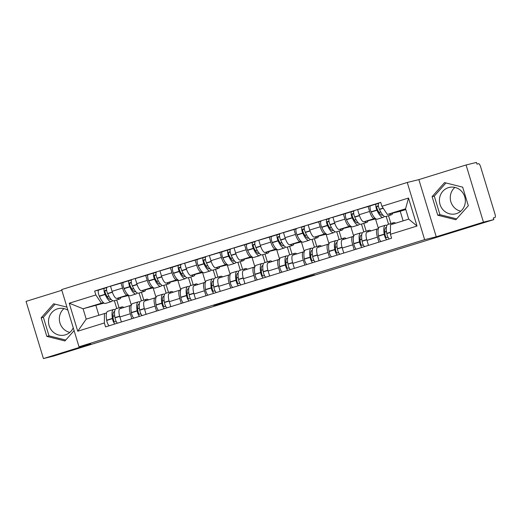 <?xml version="1.0" encoding="UTF-8"?>
<svg xmlns="http://www.w3.org/2000/svg" width="521" height="521" viewBox="0 0 521 521"><rect width="100%" height="100%" fill="white"/><g stroke="black" fill="none" stroke-linecap="round" stroke-linejoin="round"><path stroke-width="0.78" d="M232.711 299.542L213.623 305.462L222.91 303.183L241.49 297.458L226.505 301.594L232.711 299.542M69.821 332.405A13.592 12.934 76.2 0 1 59.752 322.252A13.592 12.934 76.2 0 1 63.966 308.588M73.246 327.813A13.592 12.934 76.2 0 1 65.425 334.834A13.592 12.934 76.2 0 1 64.721 335.029A13.592 12.934 76.2 0 1 49.013 325.286A13.592 12.934 76.2 0 1 57.525 308.823A13.592 12.934 76.2 0 1 58.235 308.627A13.592 12.934 76.2 0 1 67.893 310.203M460.74 211.22A13.592 12.934 76.2 0 1 450.672 201.067A13.592 12.934 76.2 0 1 454.885 187.404M456.35 213.649A13.592 12.934 76.2 0 1 455.641 213.844A13.592 12.934 76.2 0 1 439.932 204.102A13.592 12.934 76.2 0 1 448.444 187.645A13.592 12.934 76.2 0 1 449.154 187.443A13.592 12.934 76.2 0 1 464.856 197.185A13.592 12.934 76.2 0 1 456.35 213.649M306.739 276.801L283.665 283.75L295.016 280.865L314.404 274.821L287.273 282.714L306.713 276.71M424.628 239.647L436.246 236.794L483.449 222.161L493.81 219.615L53.787 356.019L43.425 358.565L90.628 343.932L79.01 346.791L424.628 239.647L407.253 182.467L61.634 289.604L79.01 346.791M256.846 292.073L235.31 298.735L246.661 295.85L266.133 289.793L256.846 292.073M260.611 290.874L281.027 284.577L290.308 282.297L268.927 288.927L260.611 290.874M483.449 222.161L466.074 164.981L476.441 162.435L476.943 164.102L478.558 163.705A3.484 1.068 72.8 0 1 480.616 166.779L494.95 213.962A3.484 1.068 72.8 0 1 494.937 217.544L494.924 217.55A3.484 1.068 72.8 0 0 494.937 217.544M61.843 290.288L26.05 301.385L43.425 358.565M466.074 164.981L418.871 179.615L407.253 182.467M493.81 219.615L493.309 217.947L494.924 217.55M130.309 305.514L119.941 308.732A8.017 2.462 72.8 0 0 119.895 308.745A8.017 2.462 72.8 0 0 119.869 316.989L121.386 321.978M128.12 294.938L127.254 295.153A8.017 2.462 -107.2 0 1 122.526 288.074L112.074 291.317A8.017 2.462 72.8 0 0 116.795 298.396L128.413 295.537L131.318 305.091M112.074 291.317L110.524 286.231L123.405 282.395M131.839 318.735L130.328 313.746A8.017 2.462 -107.2 0 1 130.348 305.501A8.017 2.462 -107.2 0 1 130.393 305.488L131.253 305.28M122.526 288.074L120.983 282.988M141.465 300.845L139.087 293.017M155.017 297.856L144.649 301.073A8.017 2.462 72.8 0 0 144.604 301.079A8.017 2.462 72.8 0 0 144.584 309.331L146.095 314.319M148.12 274.73L135.239 278.572L136.782 283.652A8.017 2.462 72.8 0 0 141.51 290.731L153.122 287.879L156.026 297.432M156.554 311.076L155.037 306.087A8.017 2.462 -107.2 0 1 155.056 297.843A8.017 2.462 -107.2 0 1 155.102 297.83L155.968 297.615M152.829 287.279L151.963 287.494A8.017 2.462 -107.2 0 1 147.235 280.415L145.691 275.329M166.173 293.186L163.796 285.358M179.725 290.197L169.358 293.408A8.017 2.462 72.8 0 0 169.312 293.421A8.017 2.462 72.8 0 0 169.292 301.666L170.81 306.661M172.829 267.071L159.947 270.907L161.49 275.993A8.017 2.462 72.8 0 0 166.219 283.072L177.83 280.22L180.735 289.767M181.262 303.417L179.745 298.429A8.017 2.462 -107.2 0 1 179.771 290.184A8.017 2.462 -107.2 0 1 179.81 290.171L180.676 289.956M177.537 279.621L176.671 279.836A8.017 2.462 -107.2 0 1 171.943 272.757L170.4 267.67M190.881 285.528L188.504 277.7M204.434 282.538L194.066 285.749A8.017 2.462 72.8 0 0 194.02 285.762A8.017 2.462 72.8 0 0 194.001 294.007L195.518 298.995M197.537 259.412L184.655 263.248L186.199 268.335A8.017 2.462 72.8 0 0 190.927 275.414L202.545 272.561L205.443 282.108M205.971 295.759L204.453 290.77A8.017 2.462 -107.2 0 1 204.479 282.525A8.017 2.462 -107.2 0 1 204.519 282.512L205.385 282.297M202.252 271.962L201.38 272.177A8.017 2.462 -107.2 0 1 196.658 265.091L195.108 260.012M215.596 277.869L213.213 270.034M229.142 274.88L218.774 278.09A8.017 2.462 72.8 0 0 218.735 278.103A8.017 2.462 72.8 0 0 218.709 286.348L220.227 291.337M222.246 251.754L209.364 255.59L210.907 260.676A8.017 2.462 72.8 0 0 215.635 267.755L227.254 264.902L230.152 274.45M230.679 288.1L229.162 283.105A8.017 2.462 -107.2 0 1 229.188 274.86A8.017 2.462 -107.2 0 1 229.233 274.847L230.093 274.639M226.961 264.303L226.088 264.512A8.017 2.462 -107.2 0 1 221.366 257.433L219.816 252.346M240.305 270.21L237.928 262.376M253.857 267.214L243.489 270.432A8.017 2.462 72.8 0 0 243.444 270.445A8.017 2.462 72.8 0 0 243.418 278.689L244.935 283.678M246.954 244.095L234.072 247.931L235.622 253.017A8.017 2.462 72.8 0 0 240.344 260.096L251.962 257.237L254.867 266.791M255.388 280.441L253.877 275.446A8.017 2.462 -107.2 0 1 253.896 267.201A8.017 2.462 -107.2 0 1 253.942 267.188L254.802 266.98M251.669 256.638L250.803 256.853A8.017 2.462 -107.2 0 1 246.075 249.774L244.531 244.688M265.013 262.545L262.636 254.717M278.566 259.556L268.198 262.773A8.017 2.462 72.8 0 0 268.152 262.786A8.017 2.462 72.8 0 0 268.133 271.031L269.644 276.019M271.669 236.436L258.787 240.272L260.331 245.358A8.017 2.462 72.8 0 0 265.059 252.438L276.671 249.579L279.575 259.132M280.103 272.776L278.585 267.787A8.017 2.462 -107.2 0 1 278.605 259.543A8.017 2.462 -107.2 0 1 278.65 259.53L279.517 259.321M276.377 248.979L275.511 249.194A8.017 2.462 -107.2 0 1 270.783 242.115L269.24 237.029M289.722 254.886L287.345 247.058M303.274 251.897L292.906 255.114A8.017 2.462 72.8 0 0 292.861 255.121A8.017 2.462 72.8 0 0 292.841 263.372L294.358 268.361M296.377 228.771L283.496 232.613L285.039 237.693A8.017 2.462 72.8 0 0 289.767 244.772L301.379 241.92L304.284 251.474M304.811 265.117L303.294 260.129A8.017 2.462 -107.2 0 1 303.32 251.884A8.017 2.462 -107.2 0 1 303.359 251.871L304.225 251.656M301.086 241.321L300.22 241.536A8.017 2.462 -107.2 0 1 295.492 234.457L293.948 229.37M314.43 247.228L312.053 239.4M327.983 244.238L317.615 247.449A8.017 2.462 72.8 0 0 317.576 247.462A8.017 2.462 72.8 0 0 317.55 255.707L319.067 260.702M321.086 221.112L308.204 224.948L309.748 230.035A8.017 2.462 72.8 0 0 314.476 237.114L326.094 234.261L328.992 243.808M329.519 257.459L328.002 252.47A8.017 2.462 -107.2 0 1 328.028 244.225A8.017 2.462 -107.2 0 1 328.067 244.212L328.933 243.997M325.801 233.662L324.928 233.877A8.017 2.462 -107.2 0 1 320.207 226.798L318.657 221.712M339.145 239.569L336.761 231.734M352.691 236.58L342.323 239.79A8.017 2.462 72.8 0 0 342.284 239.803A8.017 2.462 72.8 0 0 342.258 248.048L343.775 253.037M345.794 213.454L332.912 217.29L334.456 222.376A8.017 2.462 72.8 0 0 339.184 229.455L350.802 226.602L353.7 236.15M354.228 249.8L352.71 244.811A8.017 2.462 -107.2 0 1 352.737 236.567A8.017 2.462 -107.2 0 1 352.782 236.554L353.642 236.339M350.509 226.003L349.637 226.218A8.017 2.462 -107.2 0 1 344.915 219.133L343.372 214.053M363.853 231.91L361.476 224.076M377.406 228.921L367.038 232.132A8.017 2.462 72.8 0 0 366.992 232.145A8.017 2.462 72.8 0 0 366.966 240.389L368.484 245.378M370.503 205.795L357.621 209.631L359.171 214.717A8.017 2.462 72.8 0 0 363.892 221.796L375.511 218.944L378.415 228.491M378.936 242.141L377.425 237.146A8.017 2.462 -107.2 0 1 377.445 228.901A8.017 2.462 -107.2 0 1 377.491 228.888L378.35 228.68M375.218 218.345L374.352 218.553A8.017 2.462 -107.2 0 1 369.623 211.474L368.08 206.388M388.562 224.251L386.185 216.417M375.869 218.833L375.511 218.944M351.161 226.492L350.802 226.602M326.452 234.15L326.094 234.261M301.737 241.809L301.379 241.92M277.029 249.468L276.671 249.579M252.32 257.127L251.962 257.237M227.612 264.792L227.254 264.902M202.903 272.45L202.545 272.561M178.189 280.109L177.83 280.22M153.48 287.768L153.122 287.879M128.772 295.427L128.413 295.537M103.412 302.597L83.073 308.764L86.219 319.106L106.544 312.939M104.063 303.085L83.073 308.764L69.234 303.209L95.844 294.964L101.289 303.118M116.756 308.51L114.373 300.676M95.942 305.606L98.853 315.185M104.434 313.46L104.356 322.968L77.746 331.219L69.234 303.209M381.913 206.283L408.523 198.039L417.028 226.042L390.418 234.294L390.496 224.779L408.711 219.133L405.572 208.797L387.357 214.444L381.913 206.283L380.721 202.369L94.659 291.044L95.844 294.964M104.356 322.968L105.548 326.888L391.61 238.214L390.418 234.294M66.962 307.136L53.643 303.789L41.179 317.817L46.825 336.39L64.93 340.942L74.099 330.627M436.246 236.794L418.871 179.615M462.674 187.156L444.563 182.604L432.104 196.632L437.744 215.212L455.855 219.758L468.314 205.73L462.674 187.156M387.357 214.444L400.219 211.279L403.13 220.865M405.8 209.553L400.219 211.279M98.697 290.054L94.659 291.044M77.746 331.219L86.219 319.106M408.711 219.133L417.028 226.042M405.572 208.797L408.523 198.039M55.044 304.14L43.367 317.276L49.013 335.856L65.724 340.05M49.013 335.856L46.825 336.39M43.367 317.276L41.179 317.817M445.963 182.956L434.293 196.098L439.932 214.672L456.643 218.872M439.932 214.672L437.744 215.212M434.293 196.098L432.104 196.632M238.859 297.66L253.512 293.61L238.846 297.615M271.662 287.579L263.125 290.204L271.623 287.455M120.937 297.38A13.246 4.07 -107.2 0 1 119.667 299.034A13.246 4.07 -107.2 0 1 119.596 299.054A13.246 4.07 -107.2 0 1 117.499 298.22M113.962 300.799A13.246 4.07 -107.2 0 1 113.891 300.825A13.246 4.07 -107.2 0 1 113.819 300.845A13.246 4.07 -107.2 0 1 107.691 293.72L107.6 293.505A4.402 1.355 -107.2 0 1 107.052 287.462A4.402 1.355 -107.2 0 1 107.072 287.455L107.052 287.462M110.999 299.288A10.98 3.373 -107.2 0 1 110.686 299.451A10.98 3.373 -107.2 0 1 110.621 299.464A10.98 3.373 -107.2 0 1 105.548 293.557L105.45 293.343A2.136 0.658 -107.2 0 1 105.19 290.412A2.136 0.658 -107.2 0 1 105.196 290.405L106.603 290.06M106.772 287.69L104.539 288.237A4.402 1.355 72.8 0 0 105.066 294.293L105.157 294.508A13.246 4.07 72.8 0 0 111.286 301.633A13.246 4.07 72.8 0 0 111.357 301.613A13.246 4.07 72.8 0 0 112.406 300.526M105.646 303.378A13.246 4.07 -107.2 0 1 105.574 303.404A13.246 4.07 -107.2 0 1 105.502 303.424A13.246 4.07 -107.2 0 1 99.381 296.299L99.283 296.084A4.402 1.355 -107.2 0 1 98.736 290.041A4.402 1.355 -107.2 0 1 98.762 290.034L104.493 288.256M115.076 309.787A13.246 4.07 72.8 0 0 113.591 309.487A13.246 4.07 72.8 0 0 112.419 318.403L112.458 318.631A4.402 1.355 72.8 0 0 114.952 323.971M109.176 325.762A4.402 1.355 -107.2 0 1 106.681 320.422L106.636 320.194A13.246 4.07 -107.2 0 1 107.808 311.278L113.591 309.487M117.486 323.189A4.402 1.355 -107.2 0 1 114.991 317.849L114.952 317.615A13.246 4.07 -107.2 0 1 116.124 308.699L121.907 306.908A13.246 4.07 -107.2 0 1 123.835 307.52M116.229 321.555L114.77 321.913A2.136 0.658 -107.2 0 1 113.331 319.269L113.291 319.041A10.98 3.373 -107.2 0 1 114.262 311.649A10.98 3.373 -107.2 0 1 114.613 311.604M114.672 315.7L112.959 316.234M108.882 296.149L107.183 296.677M104.539 288.237A4.402 1.355 72.8 0 0 104.519 288.243L98.736 290.041M119.088 307.787L116.704 299.953M120.664 308.504A13.246 4.07 -107.2 0 1 121.907 306.908M114.692 315.856L112.959 316.28M106.662 290.418L104.949 290.842M145.646 289.715A13.246 4.07 -107.2 0 1 144.382 291.376A13.246 4.07 -107.2 0 1 144.31 291.395A13.246 4.07 -107.2 0 1 142.207 290.562M138.671 293.141A13.246 4.07 -107.2 0 1 138.599 293.167A13.246 4.07 -107.2 0 1 138.527 293.186A13.246 4.07 -107.2 0 1 132.406 286.062L132.308 285.847A4.402 1.355 -107.2 0 1 131.761 279.803A4.402 1.355 -107.2 0 1 131.787 279.797L131.761 279.803M135.707 291.63A10.98 3.373 -107.2 0 1 135.395 291.786A10.98 3.373 -107.2 0 1 135.336 291.806A10.98 3.373 -107.2 0 1 130.257 285.899L130.165 285.684A2.136 0.658 -107.2 0 1 129.898 282.753A2.136 0.658 -107.2 0 1 129.911 282.747L131.312 282.402M131.481 280.031L129.254 280.578A4.402 1.355 72.8 0 0 129.775 286.635L129.866 286.85A13.246 4.07 72.8 0 0 135.994 293.974A13.246 4.07 72.8 0 0 136.066 293.955A13.246 4.07 72.8 0 0 137.114 292.867M130.354 295.72A13.246 4.07 -107.2 0 1 130.283 295.746A13.246 4.07 -107.2 0 1 130.211 295.765A13.246 4.07 -107.2 0 1 124.089 288.641L123.991 288.426A4.402 1.355 -107.2 0 1 123.444 282.375A4.402 1.355 -107.2 0 1 123.47 282.369L129.201 280.598M139.784 302.128A13.246 4.07 72.8 0 0 138.299 301.828A13.246 4.07 72.8 0 0 137.127 310.744L137.166 310.972A4.402 1.355 72.8 0 0 139.667 316.312M133.884 318.103A4.402 1.355 -107.2 0 1 131.39 312.763L131.351 312.535A13.246 4.07 -107.2 0 1 132.523 303.619L138.299 301.828M142.2 315.524A4.402 1.355 -107.2 0 1 139.706 310.184L139.661 309.956A13.246 4.07 -107.2 0 1 140.833 301.04L146.616 299.249A13.246 4.07 -107.2 0 1 148.544 299.862M140.937 313.896L139.485 314.254A2.136 0.658 -107.2 0 1 138.039 311.61L138 311.382A10.98 3.373 -107.2 0 1 138.97 303.99A10.98 3.373 -107.2 0 1 139.322 303.945M139.387 308.041L137.668 308.569M133.591 288.491L131.898 289.018M129.254 280.578A4.402 1.355 72.8 0 0 129.228 280.585L123.444 282.375M143.796 300.122L141.419 292.294M145.372 300.845A13.246 4.07 -107.2 0 1 146.616 299.249M139.4 308.198L137.668 308.621M131.37 282.76L129.657 283.183M170.354 282.056A13.246 4.07 -107.2 0 1 169.091 283.717A13.246 4.07 -107.2 0 1 169.019 283.737A13.246 4.07 -107.2 0 1 166.922 282.903M163.379 285.482A13.246 4.07 -107.2 0 1 163.307 285.508A13.246 4.07 -107.2 0 1 163.236 285.528A13.246 4.07 -107.2 0 1 157.114 278.403L157.016 278.188A4.402 1.355 -107.2 0 1 156.469 272.138A4.402 1.355 -107.2 0 1 156.495 272.131L156.469 272.138M160.422 283.971A10.98 3.373 -107.2 0 1 160.103 284.127A10.98 3.373 -107.2 0 1 160.045 284.147A10.98 3.373 -107.2 0 1 154.965 278.24L154.874 278.025A2.136 0.658 -107.2 0 1 154.607 275.088A2.136 0.658 -107.2 0 1 154.62 275.088L156.026 274.743M156.189 272.372L153.962 272.919A4.402 1.355 72.8 0 0 153.936 272.926A4.402 1.355 72.8 0 0 154.483 278.969L154.581 279.191A13.246 4.07 72.8 0 0 160.702 286.316A13.246 4.07 72.8 0 0 160.774 286.29A13.246 4.07 72.8 0 0 161.829 285.208M155.063 288.061A13.246 4.07 -107.2 0 1 154.991 288.087A13.246 4.07 -107.2 0 1 154.919 288.106A13.246 4.07 -107.2 0 1 148.798 280.982L148.7 280.767A4.402 1.355 -107.2 0 1 148.153 274.717A4.402 1.355 -107.2 0 1 148.179 274.71L153.91 272.932L148.153 274.717M164.493 294.469A13.246 4.07 72.8 0 0 163.008 294.17A13.246 4.07 72.8 0 0 161.836 303.085L161.881 303.313A4.402 1.355 72.8 0 0 164.376 308.653M158.592 310.444A4.402 1.355 -107.2 0 1 156.098 305.104L156.059 304.876A13.246 4.07 -107.2 0 1 157.231 295.961L163.008 294.17M166.909 307.865A4.402 1.355 -107.2 0 1 164.415 302.525L164.376 302.297A13.246 4.07 -107.2 0 1 165.548 293.382L171.324 291.591A13.246 4.07 -107.2 0 1 173.259 292.203M165.652 306.237L164.193 306.595A2.136 0.658 -107.2 0 1 162.747 303.951L162.708 303.723A10.98 3.373 -107.2 0 1 163.679 296.332A10.98 3.373 -107.2 0 1 164.03 296.286M164.095 300.376L162.376 300.91M158.306 280.832L156.606 281.36M168.504 292.463L166.127 284.635M170.08 293.186A13.246 4.07 -107.2 0 1 171.324 291.591M164.115 300.539L162.383 300.962M156.079 275.101L154.366 275.518M195.062 274.398A13.246 4.07 -107.2 0 1 193.799 276.052A13.246 4.07 -107.2 0 1 193.727 276.078A13.246 4.07 -107.2 0 1 191.63 275.244M188.088 277.823A13.246 4.07 -107.2 0 1 188.016 277.849A13.246 4.07 -107.2 0 1 187.944 277.869A13.246 4.07 -107.2 0 1 181.822 270.744L181.725 270.529A4.402 1.355 -107.2 0 1 181.178 264.479A4.402 1.355 -107.2 0 1 181.204 264.473L181.178 264.479M185.131 276.306A10.98 3.373 -107.2 0 1 184.812 276.469A10.98 3.373 -107.2 0 1 184.753 276.488A10.98 3.373 -107.2 0 1 179.68 270.581L179.582 270.366A2.136 0.658 -107.2 0 1 179.315 267.429A2.136 0.658 -107.2 0 1 179.328 267.429L180.735 267.084M180.898 264.714L178.67 265.261A4.402 1.355 72.8 0 0 178.644 265.267A4.402 1.355 72.8 0 0 179.191 271.311L179.289 271.526A13.246 4.07 72.8 0 0 185.411 278.65A13.246 4.07 72.8 0 0 185.483 278.631A13.246 4.07 72.8 0 0 186.538 277.55M179.771 280.402A13.246 4.07 -107.2 0 1 179.699 280.428A13.246 4.07 -107.2 0 1 179.628 280.448A13.246 4.07 -107.2 0 1 173.506 273.323L173.415 273.102A4.402 1.355 -107.2 0 1 172.868 267.058A4.402 1.355 -107.2 0 1 172.887 267.052L178.625 265.274M189.201 286.804A13.246 4.07 72.8 0 0 187.723 286.511A13.246 4.07 72.8 0 0 186.551 295.427L186.59 295.654A4.402 1.355 72.8 0 0 189.084 300.995M183.301 302.786A4.402 1.355 -107.2 0 1 180.807 297.445L180.767 297.217A13.246 4.07 -107.2 0 1 181.94 288.302L187.723 286.511M191.617 300.207A4.402 1.355 -107.2 0 1 189.123 294.866L189.084 294.639A13.246 4.07 -107.2 0 1 190.256 285.723L196.039 283.932A13.246 4.07 -107.2 0 1 197.967 284.544M190.36 298.579L188.902 298.937A2.136 0.658 -107.2 0 1 187.462 296.293L187.417 296.065A10.98 3.373 -107.2 0 1 188.394 288.673A10.98 3.373 -107.2 0 1 188.745 288.627M188.804 292.717L187.085 293.251M183.014 273.173L181.315 273.701M193.213 284.805L190.836 276.977M194.789 285.528A13.246 4.07 -107.2 0 1 196.039 283.932M188.823 292.88L187.091 293.303M180.794 267.442L179.081 267.859M219.771 266.739A13.246 4.07 -107.2 0 1 218.507 268.393A13.246 4.07 -107.2 0 1 218.436 268.413A13.246 4.07 -107.2 0 1 216.339 267.579M212.796 270.165A13.246 4.07 -107.2 0 1 212.731 270.191A13.246 4.07 -107.2 0 1 212.659 270.21A13.246 4.07 -107.2 0 1 206.531 263.085L206.44 262.864A4.402 1.355 -107.2 0 1 205.893 256.82A4.402 1.355 -107.2 0 1 205.912 256.814L205.893 256.82M209.839 268.647A10.98 3.373 -107.2 0 1 209.52 268.81A10.98 3.373 -107.2 0 1 209.462 268.823A10.98 3.373 -107.2 0 1 204.388 262.923L204.291 262.701A2.136 0.658 -107.2 0 1 204.024 259.771A2.136 0.658 -107.2 0 1 204.037 259.771L205.443 259.425M205.613 257.055L203.379 257.602A4.402 1.355 72.8 0 0 203.353 257.608A4.402 1.355 72.8 0 0 203.906 263.652L203.998 263.867A13.246 4.07 72.8 0 0 210.119 270.992A13.246 4.07 72.8 0 0 210.191 270.972A13.246 4.07 72.8 0 0 211.246 269.891M204.486 272.743A13.246 4.07 -107.2 0 1 204.414 272.763A13.246 4.07 -107.2 0 1 204.343 272.783A13.246 4.07 -107.2 0 1 198.214 265.658L198.123 265.443A4.402 1.355 -107.2 0 1 197.576 259.399A4.402 1.355 -107.2 0 1 197.596 259.393L203.333 257.615M213.91 279.145A13.246 4.07 72.8 0 0 212.431 278.846A13.246 4.07 72.8 0 0 211.259 287.761L211.298 287.996A4.402 1.355 72.8 0 0 213.792 293.336M208.009 295.127A4.402 1.355 -107.2 0 1 205.515 289.787L205.476 289.559A13.246 4.07 -107.2 0 1 206.648 280.643L212.431 278.846M216.326 292.548A4.402 1.355 -107.2 0 1 213.831 287.208L213.792 286.98A13.246 4.07 -107.2 0 1 214.965 278.064L220.748 276.273A13.246 4.07 -107.2 0 1 222.675 276.879M215.069 290.92L213.61 291.278A2.136 0.658 -107.2 0 1 212.171 288.634L212.132 288.4A10.98 3.373 -107.2 0 1 213.102 281.014A10.98 3.373 -107.2 0 1 213.454 280.962M213.512 285.059L211.8 285.593M207.723 265.515L206.023 266.036M217.921 277.146L215.544 269.311M219.504 277.862A13.246 4.07 -107.2 0 1 220.748 276.273M213.532 285.215L211.8 285.645M205.502 259.777L203.789 260.2M244.486 259.08A13.246 4.07 -107.2 0 1 243.222 260.734A13.246 4.07 -107.2 0 1 243.144 260.754A13.246 4.07 -107.2 0 1 241.047 259.92M237.511 262.506A13.246 4.07 -107.2 0 1 237.439 262.525A13.246 4.07 -107.2 0 1 237.368 262.545A13.246 4.07 -107.2 0 1 231.239 255.42L231.148 255.205A4.402 1.355 -107.2 0 1 230.601 249.162A4.402 1.355 -107.2 0 1 230.621 249.155L230.601 249.162M234.548 260.988A10.98 3.373 -107.2 0 1 234.235 261.151A10.98 3.373 -107.2 0 1 234.17 261.164A10.98 3.373 -107.2 0 1 229.097 255.257L228.999 255.043A2.136 0.658 -107.2 0 1 228.739 252.112A2.136 0.658 -107.2 0 1 228.745 252.105L230.152 251.76M230.321 249.39L228.087 249.943A4.402 1.355 72.8 0 0 228.068 249.95A4.402 1.355 72.8 0 0 228.615 255.993L228.706 256.208A13.246 4.07 72.8 0 0 234.834 263.333A13.246 4.07 72.8 0 0 234.906 263.313A13.246 4.07 72.8 0 0 235.954 262.232M229.194 265.078A13.246 4.07 -107.2 0 1 229.123 265.104A13.246 4.07 -107.2 0 1 229.051 265.124A13.246 4.07 -107.2 0 1 222.929 257.999L222.832 257.784A4.402 1.355 -107.2 0 1 222.285 251.741A4.402 1.355 -107.2 0 1 222.311 251.734L228.042 249.956M238.625 271.487A13.246 4.07 72.8 0 0 237.14 271.187A13.246 4.07 72.8 0 0 235.967 280.103L236.006 280.331A4.402 1.355 72.8 0 0 238.501 285.671M232.724 287.468A4.402 1.355 -107.2 0 1 230.23 282.128L230.184 281.894A13.246 4.07 -107.2 0 1 231.357 272.978L237.14 271.187M241.034 284.889A4.402 1.355 -107.2 0 1 238.54 279.549L238.501 279.321A13.246 4.07 -107.2 0 1 239.673 270.406L245.456 268.608A13.246 4.07 -107.2 0 1 247.384 269.22M239.777 283.261L238.318 283.619A2.136 0.658 -107.2 0 1 236.879 280.975L236.84 280.741A10.98 3.373 -107.2 0 1 237.81 273.356A10.98 3.373 -107.2 0 1 238.162 273.304M238.227 277.4L236.508 277.934M232.431 257.849L230.731 258.377M242.636 269.487L240.253 261.653M244.212 270.204A13.246 4.07 -107.2 0 1 245.456 268.608M238.24 277.556L236.508 277.986M230.21 252.118L228.498 252.542M269.194 251.415A13.246 4.07 -107.2 0 1 267.931 253.076A13.246 4.07 -107.2 0 1 267.859 253.095A13.246 4.07 -107.2 0 1 265.756 252.262M262.219 254.841A13.246 4.07 -107.2 0 1 262.148 254.867A13.246 4.07 -107.2 0 1 262.076 254.886A13.246 4.07 -107.2 0 1 255.954 247.762L255.857 247.547A4.402 1.355 -107.2 0 1 255.31 241.503A4.402 1.355 -107.2 0 1 255.336 241.497L255.31 241.503M259.256 253.33A10.98 3.373 -107.2 0 1 258.944 253.493A10.98 3.373 -107.2 0 1 258.885 253.506A10.98 3.373 -107.2 0 1 253.805 247.599L253.714 247.384A2.136 0.658 -107.2 0 1 253.447 244.453A2.136 0.658 -107.2 0 1 253.46 244.447L254.86 244.102M255.03 241.731L252.802 242.278A4.402 1.355 72.8 0 0 252.776 242.285A4.402 1.355 72.8 0 0 253.323 248.335L253.421 248.55A13.246 4.07 72.8 0 0 259.543 255.674A13.246 4.07 72.8 0 0 259.614 255.655A13.246 4.07 72.8 0 0 260.669 254.567M253.903 257.42A13.246 4.07 -107.2 0 1 253.831 257.446A13.246 4.07 -107.2 0 1 253.76 257.465A13.246 4.07 -107.2 0 1 247.638 250.34L247.54 250.126A4.402 1.355 -107.2 0 1 246.993 244.082A4.402 1.355 -107.2 0 1 247.019 244.075L252.75 242.298M263.333 263.828A13.246 4.07 72.8 0 0 261.848 263.528A13.246 4.07 72.8 0 0 260.676 272.444L260.715 272.672A4.402 1.355 72.8 0 0 263.216 278.012M257.433 279.803A4.402 1.355 -107.2 0 1 254.938 274.463L254.899 274.235A13.246 4.07 -107.2 0 1 256.072 265.319L261.848 263.528M265.749 277.231A4.402 1.355 -107.2 0 1 263.255 271.89L263.209 271.656A13.246 4.07 -107.2 0 1 264.381 262.74L270.165 260.949A13.246 4.07 -107.2 0 1 272.092 261.562M264.486 275.596L263.033 275.954A2.136 0.658 -107.2 0 1 261.588 273.31L261.549 273.082A10.98 3.373 -107.2 0 1 262.519 265.69A10.98 3.373 -107.2 0 1 262.871 265.645M262.936 269.741L261.216 270.275M257.14 250.191L255.446 250.718M267.345 261.829L264.968 253.994M268.921 262.545A13.246 4.07 -107.2 0 1 270.165 260.949M262.955 269.898L261.216 270.321M254.919 244.46L253.206 244.883M293.903 243.756A13.246 4.07 -107.2 0 1 292.639 245.417A13.246 4.07 -107.2 0 1 292.568 245.437A13.246 4.07 -107.2 0 1 290.471 244.603M286.928 247.182A13.246 4.07 -107.2 0 1 286.856 247.208A13.246 4.07 -107.2 0 1 286.784 247.228A13.246 4.07 -107.2 0 1 280.663 240.103L280.565 239.888A4.402 1.355 -107.2 0 1 280.018 233.844A4.402 1.355 -107.2 0 1 280.044 233.838L280.018 233.844M283.971 245.671A10.98 3.373 -107.2 0 1 283.652 245.827A10.98 3.373 -107.2 0 1 283.593 245.847A10.98 3.373 -107.2 0 1 278.514 239.94L278.422 239.725A2.136 0.658 -107.2 0 1 278.155 236.794A2.136 0.658 -107.2 0 1 278.168 236.788L279.575 236.443M279.738 234.072L277.511 234.619A4.402 1.355 72.8 0 0 278.032 240.676L278.129 240.891A13.246 4.07 72.8 0 0 284.251 248.016A13.246 4.07 72.8 0 0 284.323 247.996A13.246 4.07 72.8 0 0 285.378 246.908M278.611 249.761A13.246 4.07 -107.2 0 1 278.54 249.787A13.246 4.07 -107.2 0 1 278.468 249.806A13.246 4.07 -107.2 0 1 272.346 242.682L272.249 242.467A4.402 1.355 -107.2 0 1 271.702 236.417A4.402 1.355 -107.2 0 1 271.728 236.41L277.459 234.639M288.041 256.169A13.246 4.07 72.8 0 0 286.557 255.87A13.246 4.07 72.8 0 0 285.384 264.785L285.43 265.013A4.402 1.355 72.8 0 0 287.924 270.353M282.141 272.144A4.402 1.355 -107.2 0 1 279.647 266.804L279.608 266.576A13.246 4.07 -107.2 0 1 280.78 257.661L286.557 255.87M290.457 269.565A4.402 1.355 -107.2 0 1 287.963 264.225L287.924 263.997A13.246 4.07 -107.2 0 1 289.096 255.082L294.873 253.291A13.246 4.07 -107.2 0 1 296.807 253.903M289.201 267.937L287.742 268.295A2.136 0.658 -107.2 0 1 286.296 265.651L286.257 265.423A10.98 3.373 -107.2 0 1 287.227 258.032A10.98 3.373 -107.2 0 1 287.585 257.986M287.644 262.083L285.925 262.61M281.854 242.532L280.155 243.06M277.511 234.619A4.402 1.355 72.8 0 0 277.485 234.626L271.702 236.417M292.053 254.163L289.676 246.335M293.629 254.886A13.246 4.07 -107.2 0 1 294.873 253.291M287.664 262.239L285.931 262.662M279.627 236.801L277.914 237.218M318.611 236.098A13.246 4.07 -107.2 0 1 317.348 237.758A13.246 4.07 -107.2 0 1 317.276 237.778A13.246 4.07 -107.2 0 1 315.179 236.944M311.636 239.523A13.246 4.07 -107.2 0 1 311.565 239.549A13.246 4.07 -107.2 0 1 311.493 239.569A13.246 4.07 -107.2 0 1 305.371 232.444L305.273 232.229A4.402 1.355 -107.2 0 1 304.726 226.179A4.402 1.355 -107.2 0 1 304.752 226.173L304.726 226.179M308.679 238.012A10.98 3.373 -107.2 0 1 308.36 238.169A10.98 3.373 -107.2 0 1 308.302 238.188A10.98 3.373 -107.2 0 1 303.229 232.281L303.131 232.066A2.136 0.658 -107.2 0 1 302.864 229.129A2.136 0.658 -107.2 0 1 302.877 229.129L304.284 228.784M304.446 226.414L302.219 226.961A4.402 1.355 72.8 0 0 302.193 226.967A4.402 1.355 72.8 0 0 302.74 233.011L302.838 233.232A13.246 4.07 72.8 0 0 308.96 240.357A13.246 4.07 72.8 0 0 309.031 240.331A13.246 4.07 72.8 0 0 310.086 239.25M303.32 242.102A13.246 4.07 -107.2 0 1 303.248 242.128A13.246 4.07 -107.2 0 1 303.176 242.148A13.246 4.07 -107.2 0 1 297.055 235.023L296.963 234.808A4.402 1.355 -107.2 0 1 296.416 228.758A4.402 1.355 -107.2 0 1 296.436 228.752L296.416 228.758M312.75 248.51A13.246 4.07 72.8 0 0 311.271 248.211A13.246 4.07 72.8 0 0 310.099 257.127L310.138 257.354A4.402 1.355 72.8 0 0 312.633 262.695M306.849 264.486A4.402 1.355 -107.2 0 1 304.355 259.145L304.316 258.917A13.246 4.07 -107.2 0 1 305.488 250.002L311.271 248.211M315.166 261.907A4.402 1.355 -107.2 0 1 312.672 256.566L312.633 256.339A13.246 4.07 -107.2 0 1 313.805 247.423L319.588 245.632A13.246 4.07 -107.2 0 1 321.516 246.244M313.909 260.279L312.45 260.637A2.136 0.658 -107.2 0 1 311.011 257.993L310.965 257.765A10.98 3.373 -107.2 0 1 311.942 250.373A10.98 3.373 -107.2 0 1 312.294 250.327M312.353 254.417L310.633 254.951M306.563 234.873L304.863 235.401M316.761 246.505L314.384 238.677M318.338 247.228A13.246 4.07 -107.2 0 1 319.588 245.632M312.372 254.58L310.64 255.003M304.342 229.142L302.629 229.559M343.326 228.439A13.246 4.07 -107.2 0 1 342.056 230.093A13.246 4.07 -107.2 0 1 341.984 230.119A13.246 4.07 -107.2 0 1 339.887 229.286M336.345 231.865A13.246 4.07 -107.2 0 1 336.279 231.891A13.246 4.07 -107.2 0 1 336.208 231.91A13.246 4.07 -107.2 0 1 330.08 224.785L329.988 224.571A4.402 1.355 -107.2 0 1 329.441 218.52A4.402 1.355 -107.2 0 1 329.461 218.514L329.441 218.52M333.388 230.347A10.98 3.373 -107.2 0 1 333.069 230.51A10.98 3.373 -107.2 0 1 333.01 230.529A10.98 3.373 -107.2 0 1 327.937 224.623L327.839 224.408A2.136 0.658 -107.2 0 1 327.572 221.471A2.136 0.658 -107.2 0 1 327.585 221.471L328.992 221.125M329.161 218.755L326.928 219.302A4.402 1.355 72.8 0 0 326.901 219.308A4.402 1.355 72.8 0 0 327.455 225.352L327.546 225.567A13.246 4.07 72.8 0 0 333.668 232.692A13.246 4.07 72.8 0 0 333.74 232.672A13.246 4.07 72.8 0 0 334.795 231.591M328.035 234.443A13.246 4.07 -107.2 0 1 327.963 234.463A13.246 4.07 -107.2 0 1 327.891 234.489A13.246 4.07 -107.2 0 1 321.763 227.364L321.672 227.143A4.402 1.355 -107.2 0 1 321.125 221.099A4.402 1.355 -107.2 0 1 321.144 221.093L321.125 221.099M337.458 240.845A13.246 4.07 72.8 0 0 335.98 240.552A13.246 4.07 72.8 0 0 334.808 249.468L334.847 249.696A4.402 1.355 72.8 0 0 337.341 255.036M331.558 256.827A4.402 1.355 -107.2 0 1 329.064 251.487L329.025 251.259A13.246 4.07 -107.2 0 1 330.197 242.343L335.98 240.552M339.874 254.248A4.402 1.355 -107.2 0 1 337.38 248.908L337.341 248.68A13.246 4.07 -107.2 0 1 338.513 239.764L344.296 237.973A13.246 4.07 -107.2 0 1 346.224 238.579M338.617 252.62L337.159 252.978A2.136 0.658 -107.2 0 1 335.719 250.334L335.68 250.106A10.98 3.373 -107.2 0 1 336.651 242.714A10.98 3.373 -107.2 0 1 337.002 242.669M337.061 246.759L335.348 247.293M331.271 227.215L329.572 227.742M341.47 238.846L339.093 231.018M343.052 239.569A13.246 4.07 -107.2 0 1 344.296 237.973M337.08 246.921L335.348 247.345M329.051 221.484L327.338 221.9M368.034 220.78A13.246 4.07 -107.2 0 1 366.771 222.434A13.246 4.07 -107.2 0 1 366.693 222.454A13.246 4.07 -107.2 0 1 364.596 221.62M361.06 224.206A13.246 4.07 -107.2 0 1 360.988 224.225A13.246 4.07 -107.2 0 1 360.916 224.251A13.246 4.07 -107.2 0 1 354.788 217.127L354.697 216.905A4.402 1.355 -107.2 0 1 354.15 210.862A4.402 1.355 -107.2 0 1 354.176 210.855L354.15 210.862M358.096 222.688A10.98 3.373 -107.2 0 1 357.784 222.851A10.98 3.373 -107.2 0 1 357.719 222.864A10.98 3.373 -107.2 0 1 352.645 216.964L352.548 216.743A2.136 0.658 -107.2 0 1 352.287 213.812A2.136 0.658 -107.2 0 1 352.294 213.812L353.7 213.46M353.87 211.096L351.636 211.643A4.402 1.355 72.8 0 0 351.616 211.65A4.402 1.355 72.8 0 0 352.163 217.693L352.255 217.908A13.246 4.07 72.8 0 0 358.383 225.033A13.246 4.07 72.8 0 0 358.455 225.013A13.246 4.07 72.8 0 0 359.503 223.932M352.743 226.785A13.246 4.07 -107.2 0 1 352.671 226.804A13.246 4.07 -107.2 0 1 352.6 226.824A13.246 4.07 -107.2 0 1 346.478 219.699L346.38 219.484A4.402 1.355 -107.2 0 1 345.833 213.441A4.402 1.355 -107.2 0 1 345.859 213.434L351.59 211.656M362.173 233.187A13.246 4.07 72.8 0 0 360.688 232.887A13.246 4.07 72.8 0 0 359.516 241.803L359.555 242.037A4.402 1.355 72.8 0 0 362.049 247.377M356.273 249.168A4.402 1.355 -107.2 0 1 353.779 243.828L353.733 243.6A13.246 4.07 -107.2 0 1 354.905 234.684L360.688 232.887M364.583 246.589A4.402 1.355 -107.2 0 1 362.088 241.249L362.049 241.021A13.246 4.07 -107.2 0 1 363.222 232.105L369.005 230.315A13.246 4.07 -107.2 0 1 370.932 230.92M363.326 244.961L361.867 245.319A2.136 0.658 -107.2 0 1 360.428 242.675L360.389 242.441A10.98 3.373 -107.2 0 1 361.359 235.056A10.98 3.373 -107.2 0 1 361.711 235.004M361.776 239.1L360.057 239.634M355.98 219.556L354.287 220.077M366.185 231.187L363.801 223.353M367.761 231.904A13.246 4.07 -107.2 0 1 369.005 230.315M361.789 239.256L360.057 239.686M353.759 213.818L352.046 214.242M392.743 213.122A13.246 4.07 -107.2 0 1 391.479 214.776A13.246 4.07 -107.2 0 1 391.408 214.795A13.246 4.07 -107.2 0 1 389.304 213.962M385.768 216.547A13.246 4.07 -107.2 0 1 385.696 216.567A13.246 4.07 -107.2 0 1 385.625 216.586A13.246 4.07 -107.2 0 1 379.503 209.462L379.405 209.247A4.402 1.355 -107.2 0 1 378.858 203.203A4.402 1.355 -107.2 0 1 378.884 203.197L378.858 203.203M382.805 215.03A10.98 3.373 -107.2 0 1 382.492 215.193A10.98 3.373 -107.2 0 1 382.434 215.206A10.98 3.373 -107.2 0 1 377.354 209.299L377.263 209.084A2.136 0.658 -107.2 0 1 376.996 206.153A2.136 0.658 -107.2 0 1 377.009 206.147L378.409 205.802M378.578 203.431L376.351 203.985A4.402 1.355 72.8 0 0 376.325 203.991A4.402 1.355 72.8 0 0 376.872 210.035L376.97 210.25A13.246 4.07 72.8 0 0 383.091 217.374A13.246 4.07 72.8 0 0 383.163 217.355A13.246 4.07 72.8 0 0 384.218 216.274M377.451 219.12A13.246 4.07 -107.2 0 1 377.38 219.146A13.246 4.07 -107.2 0 1 377.308 219.165A13.246 4.07 -107.2 0 1 371.186 212.04L371.089 211.826A4.402 1.355 -107.2 0 1 370.542 205.782A4.402 1.355 -107.2 0 1 370.568 205.775L376.299 203.998M386.882 225.528A13.246 4.07 72.8 0 0 385.397 225.228A13.246 4.07 72.8 0 0 384.224 234.144L384.27 234.372A4.402 1.355 72.8 0 0 386.764 239.712M380.981 241.51A4.402 1.355 -107.2 0 1 378.487 236.169L378.448 235.935A13.246 4.07 -107.2 0 1 379.62 227.019L385.397 225.228M389.298 238.931A4.402 1.355 -107.2 0 1 386.803 233.59L386.758 233.362A13.246 4.07 -107.2 0 1 387.93 224.447L393.713 222.649A13.246 4.07 -107.2 0 1 395.569 223.203M388.034 237.302L386.582 237.661A2.136 0.658 -107.2 0 1 385.136 235.017L385.097 234.782A10.98 3.373 -107.2 0 1 386.068 227.397A10.98 3.373 -107.2 0 1 386.419 227.345M386.484 231.441L384.765 231.975M380.688 211.891L378.995 212.418M390.893 223.529L388.516 215.694M392.495 224.16A13.246 4.07 -107.2 0 1 393.713 222.649M386.504 231.598L384.765 232.027M378.467 206.16L376.755 206.583M344.915 219.133L334.456 222.376M320.207 226.798L309.748 230.035M295.492 234.457L285.039 237.693M270.783 242.115L260.331 245.358M246.075 249.774L235.622 253.017M221.366 257.433L210.907 260.676M196.658 265.091L186.199 268.335M171.943 272.757L161.49 275.993M147.235 280.415L136.782 283.652M369.623 211.474L359.171 214.717M374.352 218.553L363.892 221.796M349.637 226.218L339.184 229.455M352.71 244.811L342.258 248.048M324.928 233.877L314.476 237.114M328.002 252.47L317.55 255.707M300.22 241.536L289.767 244.772M303.294 260.129L292.841 263.372M275.511 249.194L265.059 252.438M278.585 267.787L268.133 271.031M250.803 256.853L240.344 260.096M253.877 275.446L243.418 278.689M226.088 264.512L215.635 267.755M229.162 283.105L218.709 286.348M201.38 272.177L190.927 275.414M204.453 290.77L194.001 294.007M176.671 279.836L166.219 283.072M179.745 298.429L169.292 301.666M151.963 287.494L141.51 290.731M155.037 306.087L144.584 309.331M127.254 295.153L116.795 298.396M130.328 313.746L119.869 316.989M377.425 237.146L366.966 240.389M224.792 301.978L224.974 302.577M222.734 302.616L222.91 303.183M253.108 293.199L253.252 293.662M281.164 284.544L281.333 285.104M279.093 285.143L279.269 285.71M275.427 286.276L275.537 286.628M112.308 292.047L107.6 293.505M105.066 294.293L99.283 296.084M105.157 294.508L99.381 296.299M112.419 318.403L106.636 320.194M112.458 318.631L106.681 320.422M119.7 316.39L114.991 317.849M112.38 292.268L107.691 293.72M119.635 316.169L114.952 317.615M137.016 284.388L132.308 285.847M129.775 286.635L123.991 288.426M129.866 286.85L124.089 288.641M137.127 310.744L131.351 312.535M137.166 310.972L131.39 312.763M144.408 308.732L139.706 310.184M137.095 284.609L132.406 286.062M144.35 308.504L139.661 309.956M161.725 276.729L157.016 278.188M154.483 278.969L148.7 280.767M154.581 279.191L148.798 280.982M161.836 303.085L156.059 304.876M161.881 303.313L156.098 305.104M169.117 301.066L164.415 302.525M161.803 276.951L157.114 278.403M169.058 300.845L164.376 302.297M186.433 269.07L181.725 270.529M179.191 271.311L173.415 273.102M179.289 271.526L173.506 273.323M186.551 295.427L180.767 297.217M186.59 295.654L180.807 297.445M193.825 293.408L189.123 294.866M186.511 269.292L181.822 270.744M193.766 293.186L189.084 294.639M211.142 261.405L206.44 262.864M203.906 263.652L198.123 265.443M203.998 263.867L198.214 265.658M211.259 287.761L205.476 289.559M211.298 287.996L205.515 289.787M218.533 285.749L213.831 287.208M211.22 261.627L206.531 263.085M218.475 285.528L213.792 286.98M235.857 253.747L231.148 255.205M228.615 255.993L222.832 257.784M228.706 256.208L222.929 257.999M235.967 280.103L230.184 281.894M236.006 280.331L230.23 282.128M243.248 278.09L238.54 279.549M235.928 253.968L231.239 255.42M243.183 277.869L238.501 279.321M260.565 246.088L255.857 247.547M253.323 248.335L247.54 250.126M253.421 248.55L247.638 250.34M260.676 272.444L254.899 274.235M260.715 272.672L254.938 274.463M267.957 270.432L263.255 271.89M260.643 246.309L255.954 247.762M267.898 270.204L263.209 271.656M285.274 238.429L280.565 239.888M278.032 240.676L272.249 242.467M278.129 240.891L272.346 242.682M285.384 264.785L279.608 266.576M285.43 265.013L279.647 266.804M292.665 262.773L287.963 264.225M285.352 238.651L280.663 240.103M292.607 262.545L287.924 263.997M309.982 230.77L305.273 232.229M302.74 233.011L296.963 234.808M302.838 233.232L297.055 235.023M310.099 257.127L304.316 258.917M310.138 257.354L304.355 259.145M317.374 255.108L312.672 256.566M310.06 230.992L305.371 232.444M317.315 254.886L312.633 256.339M334.69 223.105L329.988 224.571M327.455 225.352L321.672 227.143M327.546 225.567L321.763 227.364M334.808 249.468L329.025 251.259M334.847 249.696L329.064 251.487M342.082 247.449L337.38 248.908M334.769 223.333L330.08 224.785M342.023 247.228L337.341 248.68M359.405 215.447L354.697 216.905M352.163 217.693L346.38 219.484M352.255 217.908L346.478 219.699M359.516 241.803L353.733 243.6M359.555 242.037L353.779 243.828M366.797 239.79L362.088 241.249M359.477 215.668L354.788 217.127M366.732 239.569L362.049 241.021M383.117 208.1L379.405 209.247M376.872 210.035L371.089 211.826M376.97 210.25L371.186 212.04M384.224 234.144L378.448 235.935M384.27 234.372L378.487 236.169M390.431 232.464L386.803 233.59M383.254 208.302L379.503 209.462M390.437 232.223L386.758 233.362M377.445 228.901L366.992 232.145M130.348 305.501L119.895 308.745M155.056 297.843L144.604 301.079M179.771 290.184L169.312 293.421M204.479 282.525L194.02 285.762M229.188 274.86L218.735 278.103M253.896 267.201L243.444 270.445M278.605 259.543L268.152 262.786M303.32 251.884L292.861 255.121M328.028 244.225L317.576 247.462M352.737 236.567L342.284 239.803M253.362 293.121L253.512 293.61M119.667 299.034L113.891 300.825M111.357 301.613L105.574 303.404M144.382 291.376L138.599 293.167M136.066 293.955L130.283 295.746M169.091 283.717L163.307 285.508M160.774 286.29L154.991 288.087M193.799 276.052L188.016 277.849M185.483 278.631L179.699 280.428M178.644 265.267L172.868 267.058M218.507 268.393L212.731 270.191M210.191 270.972L204.414 272.763M203.353 257.608L197.576 259.399M243.222 260.734L237.439 262.525M234.906 263.313L229.123 265.104M228.068 249.95L222.285 251.741M267.931 253.076L262.148 254.867M259.614 255.655L253.831 257.446M252.776 242.285L246.993 244.082M292.639 245.417L286.856 247.208M284.323 247.996L278.54 249.787M317.348 237.758L311.565 239.549M309.031 240.331L303.248 242.128M342.056 230.093L336.279 231.891M333.74 232.672L327.963 234.463M366.771 222.434L360.988 224.225M358.455 225.013L352.671 226.804M351.616 211.65L345.833 213.441M391.479 214.776L385.696 216.567M383.163 217.355L377.38 219.146M376.325 203.991L370.542 205.782"/></g></svg>
